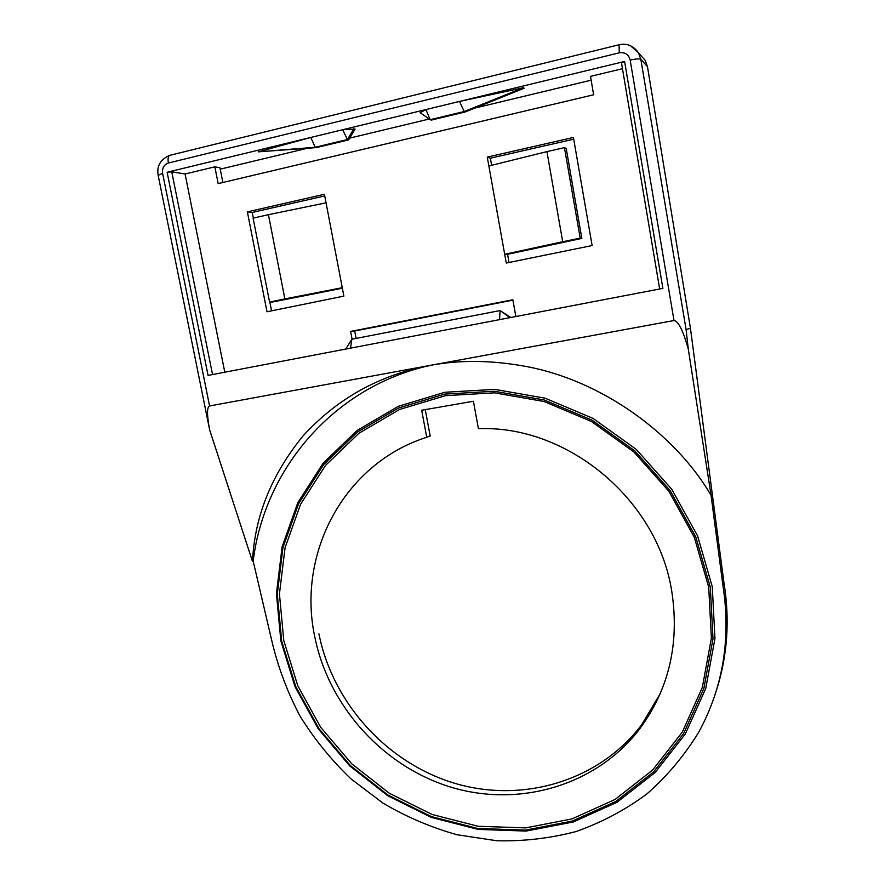 <?xml version="1.0" encoding="UTF-8"?>
<svg xmlns="http://www.w3.org/2000/svg" width="885" height="885" viewBox="0 0 885 885"><rect width="100%" height="100%" fill="white"/><g stroke="black" fill="none" stroke-linecap="round" stroke-linejoin="round"><path stroke-width="1.33" d="M710.323 587.286L695.754 536.874L670.067 490.489L634.766 450.841L591.954 420.132L544.164 399.965L494.173 391.236L444.724 394.102L398.394 408.051L357.452 432.024L323.711 464.514L298.577 503.709L282.946 547.605L277.293 594.112L281.673 641.138L295.778 686.627L318.921 728.632L350.117 765.337L388.072 795.106L431.216 816.534L477.712 828.471L525.48 830.13L572.274 821.092L615.761 801.489L653.584 771.93L683.563 733.676L703.841 688.53L713.011 638.826L710.323 587.286M280.855 640.917L276.43 593.614L282.116 546.808L297.836 502.636L323.125 463.187L357.064 430.475L398.272 406.337L444.889 392.276L494.66 389.378L544.994 398.15L593.094 418.428L636.204 449.337L671.748 489.25L697.601 535.934L712.259 586.689L714.958 638.572L705.71 688.607L685.289 734.041L655.099 772.539L617.011 802.275L573.248 821.999L526.144 831.07L478.077 829.4L431.294 817.386L387.895 795.825L349.708 765.868L318.312 728.93L295.037 686.683L280.855 640.917M708.708 587.131L711.385 638.207L702.314 687.468L682.235 732.216L652.533 770.149L615.042 799.454L571.953 818.924L525.557 827.895L478.199 826.28L432.09 814.466L389.3 793.237L351.644 763.711L320.702 727.315L297.747 685.665L283.775 640.552L279.439 593.912L285.058 547.793L300.568 504.273L325.514 465.422L358.978 433.219L399.589 409.467L445.509 395.65L494.527 392.829L544.076 401.502L591.434 421.492L633.848 451.925L668.828 491.219L694.271 537.173L708.708 587.131M660.221 693.685L641.481 725.047C598.315 781.765 521.409 803.624 453.828 783.037C386.159 762.35 332.572 702.447 318.921 633.859M671.837 591.766C679.625 643.461 668.938 689.138 639.778 728.797C596.28 785.935 518.765 807.883 450.686 787.075C382.508 766.167 328.523 705.776 314.739 636.658C296.862 553.236 344.088 463.53 426.736 437.278L421.68 410.253L473.398 401.248L478.409 428.617L482.17 428.594C569.973 427.012 657.975 501.01 671.837 591.766M425.265 409.633L430.187 435.995L426.736 437.278M430.973 365.24C334.486 386.159 264.427 468.408 253.176 561.156L272.093 642.012C278.299 667.921 287.691 692.756 300.269 716.507C314.529 739.351 331.421 760.126 350.947 778.855L383.15 803.237C406.469 816.955 431.117 827.453 457.069 834.754L496.773 840.75C523.621 841.414 550.016 838.361 575.947 831.579C601.258 822.674 624.788 810.229 646.548 794.243C666.947 776.377 684.359 755.668 698.785 732.105C723.078 687.413 731.121 638.494 722.912 585.35L710.965 494.604L688.253 348.823L686.096 329.585L690.455 328.28L723.952 582.728L722.912 585.35M723.952 582.728C729.937 619.688 727.514 655.309 716.673 689.603M209.679 430.01L158.161 175.318L162.608 173.349L209.579 405.961C206.825 407.144 206.858 415.165 209.679 430.01L252.502 561.477L253.176 561.156M710.799 494.87C674.857 433.628 601.048 379.698 524.197 366.136C490.567 360.095 459.027 359.874 429.579 365.494C379.632 374.963 337.539 398.35 303.323 435.619C271.584 474.36 254.648 516.309 252.502 561.477M640.994 55.644L645.198 60.379L647.477 66.663L690.455 328.28M209.579 405.961L673.994 320.536C678.231 320.923 682.988 330.359 688.253 348.823M220.254 169.157L307.006 148.348M349.719 138.104L429.258 119.021M474.791 108.092L591.136 80.181M342.661 129.73L624.611 61.441L662.876 288.388L208.064 375.406L167.121 172.254L342.661 129.73L355.106 129.099L348.657 139.874L347.429 139.52L342.661 129.73M622.465 68.687L590.494 76.387L593.636 94.772L218.164 183.604L214.845 166.834L185.076 174.002L224.79 372.209M624.611 61.441L621.491 62.923L659.668 289.008M523.378 87.726L459.525 101.432L464.216 111.532L523.378 87.726L524.197 88.234L465.178 111.964L431.249 120.094L430.21 119.685L464.216 111.532L465.178 111.964M425.928 109.563L420.132 112.694L430.21 119.685L425.928 109.563M348.657 139.874L316.476 147.585L258.21 151.855L315.182 147.253L347.429 139.52L353.9 128.712M316.476 147.585L315.182 147.253L310.801 137.452L258.21 151.855M212.544 374.554L171.734 171.79L167.121 172.254M171.734 171.79L185.076 174.002M222.887 182.487L219.978 167.785L214.845 166.834M499.538 319.64L500.091 310.569L351.854 339.232L350.493 348.159M324.74 195.928L252.247 212.444L253.353 218.097M269.837 302.05L271.562 310.845M573.712 139.199L490.356 158.194L491.629 165.318M507.559 254.294L509.019 262.48M512.913 300.148L354.686 331.023L356.091 338.413M352.097 339.187L350.615 331.421L354.686 331.023M342.263 287.691L343.867 296.121L267.005 311.774L247.369 211.869L324.419 194.28L342.263 287.691L284.87 298.909L268.432 214.679L326.056 202.82M504.693 254.283L487.27 157.11L573.414 137.452L592.12 245.554L506.264 263.044L504.693 254.283L506.795 254.46L581.832 238.408L580.184 238.131L562.705 241.727L504.693 254.283M350.615 331.421L512.835 299.761L515.844 316.52M351.854 339.232L345.659 349.077M510.014 317.638L500.091 310.569L510.767 317.494M252.247 212.444L247.369 211.869M490.356 158.194L487.27 157.11M488.863 165.993L546.93 151.612L562.705 241.727M284.87 298.909L269.582 302.062L272.945 301.94L342.362 288.222M268.432 214.679L253.11 218.152L269.582 302.062M546.93 151.612L564.453 147.64L566.223 148.503L581.832 238.408M564.453 147.64L580.184 238.131M686.096 329.585L640.84 59.317L647.477 66.663M673.994 320.536L630.175 60.091C635.906 58.819 639.457 58.554 640.84 59.317L638.45 52.779L630.485 45.755M630.175 60.091C628.66 54.45 625.031 52.027 619.301 52.812L168.404 163.006C167.707 158.99 168.106 156.457 169.61 155.384L170.374 155.196M162.608 173.349C162.021 168.084 163.957 164.632 168.404 163.006M619.046 44.759L619.301 52.812M639.778 728.797L641.481 725.047M638.45 52.779L645.198 60.379M638.439 52.779C633.339 45.633 626.801 42.978 618.803 44.814L169.61 155.384C160.395 159.466 156.579 166.103 158.161 175.318"/></g></svg>
